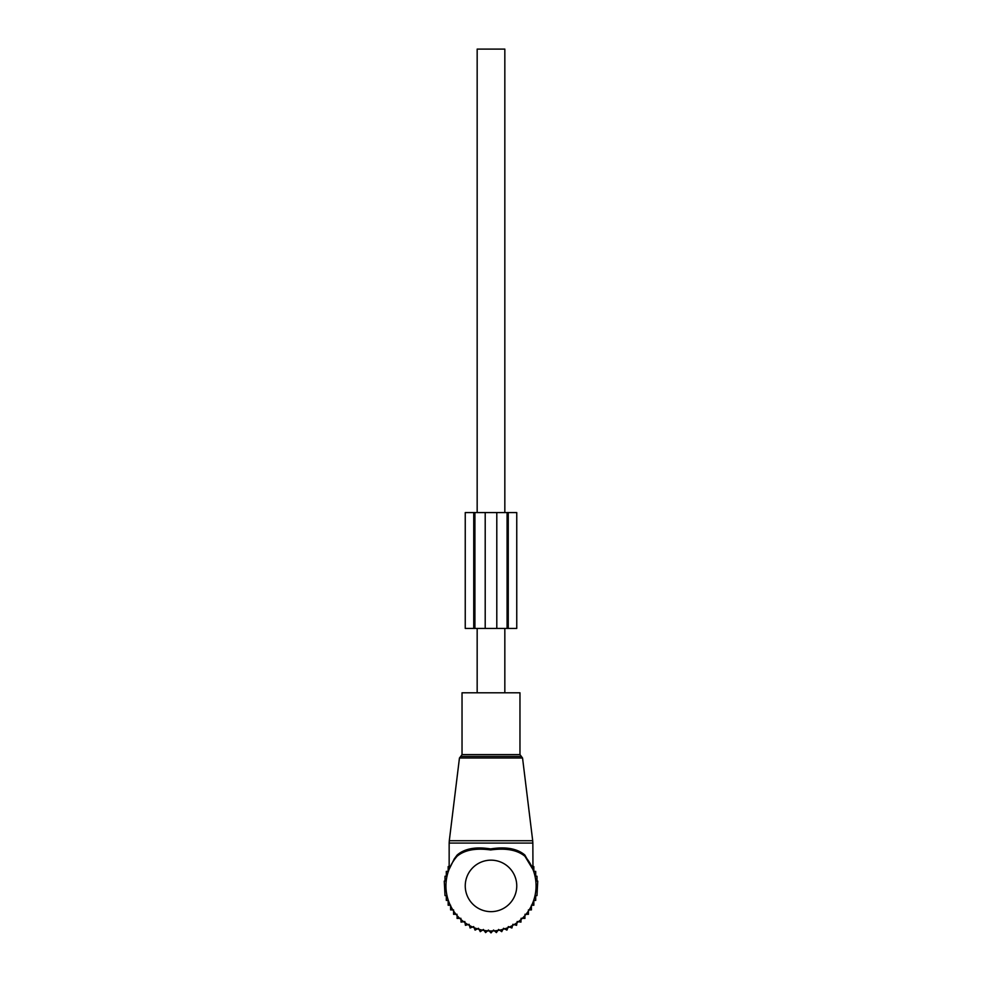 <?xml version="1.0" encoding="UTF-8"?>
<svg xmlns="http://www.w3.org/2000/svg" width="982" height="982" viewBox="0 0 982 982"><rect width="100%" height="100%" fill="white"/><g stroke="black" fill="none" stroke-linecap="round" stroke-linejoin="round"><path stroke-width="1.47" d="M462.031 692.801L519.969 692.801L519.969 754.593L462.031 754.593L462.031 692.801M454.285 858.845L449.032 869.512L454.285 858.845L457.17 855.003C464.695 848.571 475.84 846.545 490.632 848.914C505.73 846.509 517.133 848.534 524.83 855.003L532.968 869.524L524.953 856.292C517.354 849.97 505.914 847.859 490.619 849.946C475.669 847.896 464.474 850.007 457.06 856.279A45.062 45.062 0 0 0 491 930.973A45.062 45.062 0 0 0 525.407 856.807A45.062 45.062 0 0 0 524.94 856.279L531.962 867.143M531.753 866.161L525.407 856.807M457.06 856.279L457.17 855.003M457.084 915.58L457.084 918.428L460.902 918.293L461.049 922.11L464.83 921.533L465.407 925.314L469.101 924.308L470.108 928.002L473.655 926.578L475.079 930.126L478.443 928.297L480.272 931.66L483.402 929.463L485.599 932.593L488.459 930.04L491 932.9L493.541 930.04L496.401 932.593L498.598 929.463L501.728 931.66L503.557 928.297L506.921 930.126L508.345 926.578L511.892 928.002L512.899 924.308L516.593 925.314L517.17 921.533L520.951 922.11L521.098 918.293L524.916 918.428L524.916 915.58M532.845 866.578L533.827 866.578L533.827 871.39L535.693 871.39L535.693 876.226L536.982 876.226L536.982 881.075L537.743 881.075L536.982 895.596L535.693 895.596L535.693 900.433L533.827 900.433L533.827 905.244L531.409 905.244L531.409 909.897L528.426 909.897L528.426 914.316L524.916 914.316M457.084 914.316L453.574 914.316L453.574 909.897L450.591 909.897L450.591 905.244L448.173 905.244L448.173 900.433L446.307 900.433L446.307 895.596L445.018 895.596L444.257 881.075L445.018 881.075L445.018 876.226L446.307 876.226L446.307 871.39L448.173 871.39L448.173 866.578L449.155 866.578M516.753 512.567L516.753 628.431L516.753 512.567L508.259 512.567L508.259 628.431L474.907 628.431L474.907 512.567L465.247 512.567L465.247 628.431L465.247 512.567M473.741 512.567L473.741 628.431L474.907 628.431M507.093 628.431L507.093 512.567L474.907 512.567M473.741 628.431L465.247 628.431M507.093 512.567L508.259 512.567M516.753 628.431L508.259 628.431M477.166 692.801L477.166 628.431M477.166 512.567L477.166 49.1L504.834 49.1L504.834 512.567M504.834 692.801L504.834 628.431M522.547 758.006L459.453 758.006L449.302 840.715L532.698 840.715L522.547 758.006L519.969 754.593M459.453 758.006L460.742 756.422L521.258 756.422M449.155 868.812L449.155 843.072L532.845 843.072L532.698 840.715M516.753 885.911A25.753 25.753 0 0 0 491 860.158A25.753 25.753 0 0 0 465.247 885.911A25.753 25.753 0 0 0 491 911.652A25.753 25.753 0 0 0 516.753 885.911M485.206 512.567L485.206 628.431M496.794 512.567L496.794 628.431M460.742 756.422L462.031 754.593M449.155 843.072L449.302 840.715M532.968 869.524L532.845 843.072"/></g></svg>
